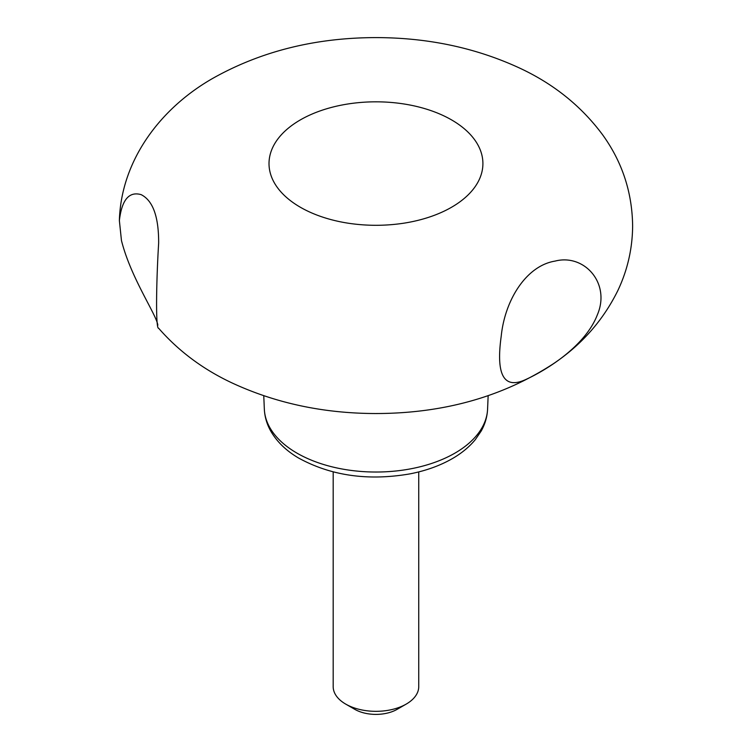 <?xml version="1.0" encoding="UTF-8"?>
<svg xmlns="http://www.w3.org/2000/svg" width="752" height="752" viewBox="0 0 752 752"><rect width="100%" height="100%" fill="white"/><g stroke="black" fill="none" stroke-linecap="round" stroke-linejoin="round"><path stroke-width="1.13" d="M333.183 471.908L333.183 686.632A42.779 24.694 0 0 0 345.704 704.098A42.779 24.694 0 0 0 345.713 704.098L354.784 709.333A29.948 17.287 0 0 0 397.131 709.333L406.212 704.098A42.779 24.694 0 0 0 418.742 686.632L418.742 471.908M345.713 704.098A42.779 24.694 0 0 0 406.212 704.098M597.323 314.891C610.944 283.391 584.323 253.452 555.042 261.104C526.344 265.729 504.865 299.926 501.217 336.21C495.822 374.957 503.868 389.461 525.357 379.713C545.98 370.332 585.159 346.437 597.323 314.891M157.854 325.146C156.172 314.082 130.848 277.93 121.457 240.527L119.371 220.552C121.805 199.806 129.071 191.168 141.169 194.655C152.929 200.605 158.757 216.764 158.653 243.122C156.294 281.163 155.532 329.47 158.625 328.229C178.638 351.137 203.096 369.364 232.02 382.928C275.542 403.128 323.181 413.337 374.928 413.534C442.74 413.619 502.186 397.047 553.256 363.827C581.569 344.83 603.104 320.408 617.843 290.554C627.497 270.203 632.423 248.733 632.629 226.136C632.253 192.39 622.214 161.877 602.493 134.627C580.995 105.75 553.002 83.397 518.513 67.558C475.123 47.696 427.728 37.703 376.329 37.6C316.075 37.628 261.95 50.986 213.953 77.7C161.06 107.404 121.166 159.809 119.371 220.552M300.33 119.916A106.944 61.749 0 0 0 348.054 223.184C366.656 226.004 385.259 226.004 403.862 223.184A106.944 61.749 0 0 0 468.524 132.643A106.944 61.749 0 0 0 300.33 119.916M488.151 395.749L487.578 409.154A111.663 64.465 180 0 1 454.913 453.146A111.663 64.465 180 0 1 334.508 467.424A111.663 64.465 180 0 1 264.337 409.154L263.764 395.74M354.784 709.333L345.704 704.098M487.578 409.154C487.211 416.824 485.078 424.119 481.177 431.056L475.386 439.544C469.342 446.895 461.643 453.259 452.29 458.645C439.911 465.732 425.717 470.827 409.699 473.92C367.972 481.064 330.927 475.762 298.553 458.015C286.277 450.786 277.065 441.894 270.899 431.347C266.904 424.335 264.713 416.937 264.337 409.154"/></g></svg>
